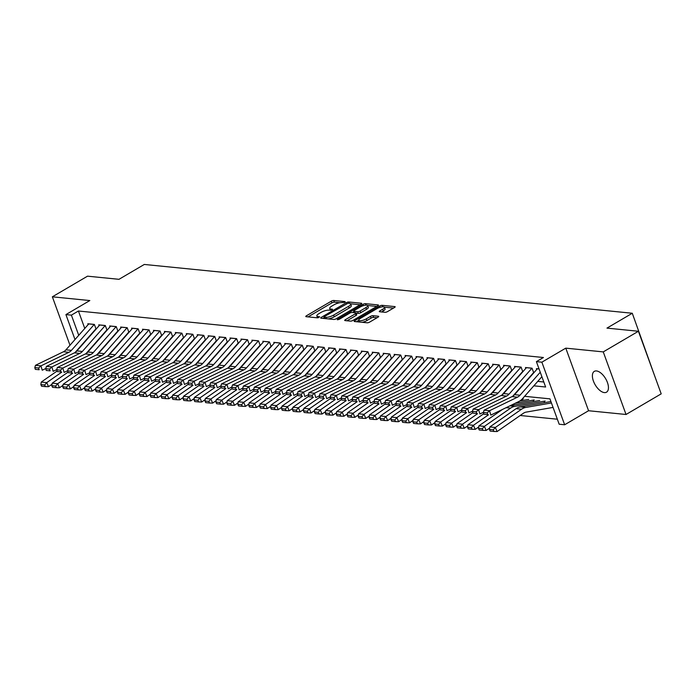 <?xml version="1.0" encoding="UTF-8"?>
<svg xmlns="http://www.w3.org/2000/svg" width="696" height="696" viewBox="0 0 696 696"><rect width="100%" height="100%" fill="white"/><g stroke="black" fill="none" stroke-linecap="round" stroke-linejoin="round"><path stroke-width="1.04" d="M344.946 302.273L345.155 301.629L333.749 300.489A1.853 0.548 -20 0 0 331.296 301.194L306.44 315.775A1.853 0.548 -20 0 0 305.779 316.515A1.853 0.548 -20 0 0 306.136 316.697L317.541 317.837L319.725 316.828L318.002 316.55A5.925 1.757 -20 0 1 316.854 315.984A5.925 1.757 -20 0 1 318.986 313.618L321.056 312.4A5.925 1.757 -20 0 1 328.904 310.155L332.105 309.807L332.566 309.285L330.844 309.015A5.925 1.757 -20 0 1 329.695 308.45A5.925 1.757 -20 0 1 331.818 306.083L333.897 304.865A5.925 1.757 -20 0 1 341.745 302.612L344.946 302.273M596.481 370.942A12.067 6.055 -120.4 0 0 594.314 371.36A12.067 6.055 -120.4 0 0 594.21 382.965A12.067 6.055 -120.4 0 0 604.363 392.596A12.067 6.055 -120.4 0 0 606.529 392.179A12.067 6.055 -120.4 0 0 606.625 380.564A12.067 6.055 -120.4 0 0 596.481 370.942M70.331 326.711A12.067 6.055 -120.4 0 0 71.879 330.965M385.071 312.304A1.853 0.548 -20 0 0 387.524 311.599L394.493 307.51A1.853 0.548 -20 0 0 395.163 306.771A1.853 0.548 -20 0 0 394.806 306.597L382.13 305.327A1.853 0.548 -20 0 0 379.677 306.031L354.821 320.612A1.853 0.548 -20 0 0 354.16 321.352A1.853 0.548 -20 0 0 354.516 321.535L367.192 322.796A1.853 0.548 -20 0 0 369.646 322.1L378.067 317.15A1.853 0.548 -20 0 0 378.728 316.41A1.853 0.548 -20 0 0 378.372 316.236L372.952 315.697A1.853 0.548 -20 0 0 370.49 316.393L366.314 318.846A4.95 1.47 -20 0 1 361.615 320.595A4.95 1.47 -20 0 1 358.788 320.256A4.95 1.47 -20 0 1 360.572 318.272L376.936 308.667A4.95 1.47 -20 0 1 381.634 306.927A4.95 1.47 -20 0 1 384.453 307.267A4.95 1.47 -20 0 1 382.678 309.241L379.955 310.842A1.853 0.548 -20 0 0 379.285 311.582A1.853 0.548 -20 0 0 379.642 311.764L385.071 312.304M638.423 331.261L661.2 393.849L626.035 414.485L603.258 351.898L638.423 331.261L606.964 328.112L632.281 313.252L144.298 264.454L118.981 279.314L87.522 276.173L52.357 296.809L89.828 300.559L65.92 314.592L71.392 315.14L78.422 311.008L543.428 357.509L536.399 361.633L541.871 362.181L564.647 424.769L559.175 424.221L549.944 398.851L524.593 396.311M603.258 351.898L565.778 348.148L541.871 362.181M361.094 304.169A1.853 0.548 -20 0 0 361.763 303.43A1.853 0.548 -20 0 0 361.398 303.256L348.731 301.986A1.853 0.548 -20 0 0 346.277 302.69L321.421 317.272A1.853 0.548 -20 0 0 320.76 318.011A1.853 0.548 -20 0 0 321.117 318.194L333.784 319.455A1.853 0.548 -20 0 0 336.246 318.759L361.094 304.169M365.426 303.656L378.102 304.926A1.853 0.548 -20 0 1 378.459 305.1A1.853 0.548 -20 0 1 377.798 305.84L352.942 320.43A1.853 0.548 -20 0 1 350.488 321.126L345.068 320.586A1.853 0.548 -20 0 1 344.703 320.412A1.853 0.548 -20 0 1 345.373 319.673L355.447 313.757A1.853 0.548 -20 0 0 356.117 313.017A1.853 0.548 -20 0 0 355.76 312.835L352.159 312.478A1.853 0.548 -20 0 0 349.705 313.183L339.213 319.334L337.238 319.708L337.708 319.186L362.973 304.361A1.853 0.548 -20 0 1 365.426 303.656L365.974 305.152M52.357 296.809L69.983 345.242M95.918 328.651L94.378 324.423L87.809 323.762L88.131 324.649M106.853 329.747L105.313 325.519L98.754 324.858L99.076 325.745M117.798 330.835L116.258 326.607L109.69 325.954L110.011 326.842M128.734 331.931L127.194 327.703L120.634 327.05L120.956 327.938M139.679 333.027L138.139 328.799L131.579 328.138L131.901 329.025M150.623 334.124L149.083 329.895L142.515 329.234L142.837 330.121M161.559 335.211L160.019 330.983L153.459 330.33L153.781 331.218M172.504 336.307L170.964 332.079L164.395 331.426L164.726 332.314M183.448 337.403L181.908 333.175L175.34 332.514L175.662 333.401M194.384 338.5L192.844 334.271L186.284 333.61L186.606 334.498M205.329 339.587L203.789 335.359L197.22 334.706L197.542 335.594M216.265 340.683L214.733 336.455L208.165 335.803L208.487 336.69M227.209 341.78L225.669 337.551L219.109 336.89L219.431 337.777M238.154 342.876L236.614 338.647L230.045 337.986L230.367 338.874M249.09 343.972L247.55 339.735L240.99 339.082L241.312 339.97M260.034 345.059L258.494 340.831L251.926 340.179L252.256 341.066M270.979 346.156L269.439 341.927L262.87 341.275L263.192 342.154M281.915 347.252L280.375 343.024L273.815 342.362L274.137 343.25M292.859 348.348L291.32 344.111L284.751 343.459L285.073 344.346M303.795 349.435L302.264 345.207L295.696 344.555L296.017 345.442M314.74 350.532L313.2 346.303L306.64 345.651L306.962 346.53M325.685 351.628L324.145 347.4L317.576 346.738L317.898 347.626M336.62 352.724L335.08 348.496L328.521 347.835L328.843 348.722M347.565 353.812L346.025 349.583L339.457 348.931L339.787 349.818M358.51 354.908L356.97 350.68L350.401 350.027L350.723 350.915M369.445 356.004L367.906 351.776L361.346 351.115L361.668 352.002M380.39 357.1L378.85 352.872L372.282 352.211L372.604 353.098M391.326 358.188L389.795 353.959L383.226 353.307L383.548 354.194M402.271 359.284L400.731 355.056L394.171 354.403L394.493 355.291M413.215 360.38L411.675 356.152L405.107 355.491L405.429 356.378M424.151 361.476L422.611 357.248L416.051 356.587L416.373 357.474M435.096 362.564L433.556 358.336L426.987 357.683L427.318 358.57M446.04 363.66L444.5 359.432L437.932 358.779L438.254 359.667M456.976 364.756L455.436 360.528L448.877 359.867L449.198 360.754M467.921 365.852L466.381 361.624L459.812 360.963L460.134 361.85M478.865 366.94L477.325 362.712L470.757 362.059L471.079 362.947M489.801 368.036L488.261 363.808L481.702 363.155L482.023 364.043M500.746 369.132L499.206 364.904L492.637 364.243L492.959 365.13M511.682 370.228L510.142 366L503.582 365.339L503.904 366.226M522.626 371.316L521.087 367.088L514.527 366.435L514.849 367.323M533.571 372.412L532.031 368.184L525.463 367.531L525.784 368.419M78.422 311.008L84.773 328.46M537.747 381.391L543.811 382M536.729 369.506L536.407 368.619L539.035 368.889M520.19 415.495L557.348 419.209M522.696 400.478L522.461 399.826M533.641 401.575L533.397 400.922M544.577 402.662L544.342 402.018M654.718 376.04L632.281 313.252M565.778 348.148L588.564 410.736L626.035 414.485M588.564 410.736L564.647 424.769M533.832 385.828L545.629 387.011L536.399 361.633M71.392 315.14L78.735 335.315M75.003 339.552L65.92 314.592M329.695 308.45L330.313 310.138A5.925 1.757 -20 0 0 330.4 310.303M316.854 315.984L317.472 317.68A5.925 1.757 -20 0 0 317.559 317.837M339.813 302.725L334.358 302.177A1.853 0.548 -20 0 0 331.905 302.882L308.05 316.889M324.214 317.689L323.031 318.385M360.102 304.752L350.593 303.804M347.974 303.238L324.44 316.532L323.979 317.054L325.789 317.332A5.925 1.757 -20 0 0 333.645 315.079L348.557 306.327A5.925 1.757 -20 0 0 350.68 303.961A5.925 1.757 -20 0 0 349.531 303.395L347.974 303.238M328.338 318.916A5.925 1.757 -20 0 0 334.254 316.776L333.645 315.079M350.68 303.961L351.297 305.657A5.925 1.757 -20 0 1 349.166 308.024L334.254 316.776M367.61 305.5L376.806 306.423M346.982 320.778L356.065 315.445A1.853 0.548 -20 0 0 356.735 314.705L356.117 313.017M352.567 312.521L353.933 311.721M365.905 307.615A4.95 1.47 -20 0 0 367.688 305.64A4.95 1.47 -20 0 0 364.861 305.292A4.95 1.47 -20 0 0 360.163 307.04L354.394 310.425A1.853 0.548 -20 0 0 353.733 311.164A1.853 0.548 -20 0 0 354.09 311.338L357.692 311.704A1.853 0.548 -20 0 0 360.145 310.999L365.905 307.615L366.522 309.311A4.95 1.47 -20 0 0 368.306 307.327L367.688 305.64M366.522 309.311L360.763 312.687A1.853 0.548 -20 0 1 358.31 313.391L356.178 313.183M384.453 307.267L385.071 308.954A4.95 1.47 -20 0 1 383.296 310.938L381.556 311.956M358.788 320.256L359.406 321.944A4.95 1.47 -20 0 0 359.449 322.022M362.164 322.3A4.95 1.47 -20 0 0 366.931 320.543L366.314 318.846M377.075 317.733L373.561 317.385A1.853 0.548 -20 0 0 371.107 318.089L366.931 320.543M358.814 320.325L356.43 321.726M393.501 308.093L384.418 307.188M40.855 384.601L41.577 386.228L45.405 386.611L44.692 384.984L40.855 384.601L41.264 382.069L57.055 371.081M41.264 382.069L46.736 382.617L61.744 372.177M44.692 384.984L46.736 382.617L48.529 386.68L45.405 386.611M52.035 384.244L48.529 386.68M94.299 324.414A6.595 5.359 95.7 0 0 94.247 324.466L71.427 350.366A9.431 7.656 -84.3 0 1 68.904 352.315L40.951 365.861L42.23 370.22L45.805 368.488M75.133 352.428L96.292 328.434M88.827 323.866A6.595 5.359 95.7 0 0 88.775 323.918L65.955 349.818A9.431 7.656 -84.3 0 1 63.432 351.767L35.479 365.313L40.951 365.861L38.628 367.993L34.8 367.61L35.313 369.358L39.141 369.741L38.628 367.993M39.141 369.741L35.313 369.358M35.479 365.313L34.8 367.61M51.8 385.697L52.513 387.324L56.35 387.707L55.628 386.08L51.8 385.697L52.209 383.165L67.999 372.177M52.209 383.165L57.681 383.714L72.68 373.265M55.628 386.08L57.681 383.714L59.473 387.776L56.35 387.707M62.979 385.34L59.473 387.776M62.744 386.785L63.458 388.411L67.286 388.794L66.572 387.167L62.744 386.785L63.153 384.253L78.944 373.265M63.153 384.253L68.626 384.801L83.624 374.361M66.572 387.167L68.626 384.801L70.409 388.873L67.286 388.794M73.915 386.428L70.409 388.873M73.68 387.881L74.402 389.508L78.23 389.89L77.517 388.264L73.68 387.881L74.089 385.349L89.88 374.361M74.089 385.349L79.561 385.897L94.569 375.457M77.517 388.264L79.561 385.897L81.354 389.969L78.23 389.89M84.86 387.524L81.354 389.969M84.625 388.977L85.338 390.604L89.166 390.987L88.453 389.36L84.625 388.977L85.034 386.445L100.824 375.457M85.034 386.445L90.506 386.993L105.505 376.553M88.453 389.36L90.506 386.993L92.29 391.056L89.166 390.987M95.804 388.62L92.29 391.056M105.235 325.51A6.595 5.359 95.7 0 0 105.192 325.563L82.363 351.454A9.431 7.656 -84.3 0 1 79.84 353.403L51.887 366.949L53.174 371.316L56.75 369.585M86.078 353.525L107.228 329.521M99.763 324.962A6.595 5.359 95.7 0 0 99.719 325.015L76.899 350.906A9.431 7.656 -84.3 0 1 74.368 352.863L46.415 366.4L51.887 366.949L49.573 369.089L45.745 368.706L46.258 370.455L50.086 370.837L49.573 369.089M50.086 370.837L46.258 370.455M46.415 366.4L45.745 368.706M116.18 326.598A6.595 5.359 95.7 0 0 116.128 326.65L93.308 352.55A9.431 7.656 -84.3 0 1 90.784 354.499L62.831 368.045L64.11 372.412L67.686 370.681M97.014 354.621L118.172 330.617M110.707 326.059A6.595 5.359 95.7 0 0 110.664 326.111L87.835 352.002A9.431 7.656 -84.3 0 1 85.312 353.951L57.359 367.497L62.831 368.045L60.508 370.185L56.681 369.802L57.194 371.551L61.022 371.934L60.508 370.185M61.022 371.934L57.194 371.551M57.359 367.497L56.681 369.802M127.116 327.694A6.595 5.359 95.7 0 0 127.072 327.746L104.252 353.646A9.431 7.656 -84.3 0 1 101.72 355.595L73.767 369.141L75.055 373.508L78.631 371.777M107.958 355.717L129.108 331.714M121.652 327.146A6.595 5.359 95.7 0 0 121.6 327.198L98.78 353.098A9.431 7.656 -84.3 0 1 96.257 355.047L68.304 368.593L73.767 369.141L71.453 371.281L67.625 370.898L68.138 372.638L71.966 373.03L71.453 371.281M71.966 373.03L68.138 372.638M68.304 368.593L67.625 370.898M138.06 328.79A6.595 5.359 95.7 0 0 138.017 328.843L115.188 354.743A9.431 7.656 -84.3 0 1 112.665 356.691L84.712 370.237L85.991 374.596L89.567 372.865M118.903 356.804L140.053 332.81M132.588 328.242A6.595 5.359 95.7 0 0 132.544 328.295L109.716 354.194A9.431 7.656 -84.3 0 1 107.193 356.143L79.24 369.689L84.712 370.237L82.398 372.369L78.57 371.986L79.074 373.735L82.911 374.117L82.398 372.369M82.911 374.117L79.074 373.735M79.24 369.689L78.57 371.986M95.569 390.073L96.283 391.7L100.111 392.083L99.397 390.456L95.569 390.073L95.978 387.541L111.769 376.553M95.978 387.541L101.442 388.09L116.45 377.65M99.397 390.456L101.442 388.09L103.234 392.152L100.111 392.083M106.74 389.716L103.234 392.152M149.005 329.887A6.595 5.359 95.7 0 0 148.953 329.939L126.133 355.83A9.431 7.656 -84.3 0 1 123.61 357.779L95.657 371.325L96.935 375.692L100.511 373.961M129.839 357.901L150.997 333.897M143.533 329.339A6.595 5.359 95.7 0 0 143.489 329.391L120.66 355.282A9.431 7.656 -84.3 0 1 118.137 357.239L90.184 370.777L95.657 371.325L93.334 373.465L89.506 373.082L90.019 374.831L93.847 375.214L93.334 373.465M93.847 375.214L90.019 374.831M90.184 370.777L89.506 373.082M106.505 391.161L107.219 392.796L111.056 393.179L110.333 391.543L106.505 391.161L106.914 388.629L122.705 377.641M106.914 388.629L112.387 389.177L127.394 378.737M110.333 391.543L112.387 389.177L114.179 393.249L111.056 393.179M117.685 390.804L114.179 393.249M159.941 330.974A6.595 5.359 95.7 0 0 159.897 331.026L137.069 356.926A9.431 7.656 -84.3 0 1 134.546 358.875L106.592 372.421L107.88 376.788L111.456 375.057M140.783 358.997L161.933 334.993M154.477 330.435A6.595 5.359 95.7 0 0 154.425 330.487L131.605 356.378A9.431 7.656 -84.3 0 1 129.073 358.327L101.129 371.873L106.592 372.421L104.278 374.561L100.45 374.178L100.963 375.927L104.791 376.31L104.278 374.561M104.791 376.31L100.963 375.927M101.129 371.873L100.45 374.178M117.45 392.257L118.163 393.884L121.991 394.267L121.278 392.64L117.45 392.257L117.859 389.725L133.649 378.737M117.859 389.725L123.331 390.273L138.33 379.833M121.278 392.64L123.331 390.273L125.115 394.345L121.991 394.267M128.621 391.9L125.115 394.345M170.885 332.07A6.595 5.359 95.7 0 0 170.842 332.123L148.013 358.022A9.431 7.656 -84.3 0 1 145.49 359.971L117.537 373.517L118.816 377.885L122.392 376.153M151.728 360.093L172.878 336.09M165.413 331.522A6.595 5.359 95.7 0 0 165.37 331.574L142.541 357.474A9.431 7.656 -84.3 0 1 140.018 359.423L112.065 372.969L117.537 373.517L115.223 375.657L111.386 375.275L111.899 377.023L115.727 377.406L115.223 375.657M115.727 377.406L111.899 377.023M112.065 372.969L111.386 375.275M128.386 393.353L129.108 394.98L132.936 395.363L132.223 393.736L128.386 393.353L128.795 390.821L144.585 379.833M128.795 390.821L134.267 391.37L149.275 380.93M132.223 393.736L134.267 391.37L136.059 395.441L132.936 395.363M139.565 392.996L136.059 395.441M181.83 333.166A6.595 5.359 95.7 0 0 181.778 333.219L158.958 359.119A9.431 7.656 -84.3 0 1 156.435 361.067L128.482 374.613L129.761 378.981L133.336 377.241M162.664 361.18L183.822 337.186M176.358 332.618A6.595 5.359 95.7 0 0 176.305 332.671L153.485 358.57A9.431 7.656 -84.3 0 1 150.962 360.519L123.009 374.065L128.482 374.613L126.159 376.754L122.331 376.371L122.844 378.111L126.672 378.493L126.159 376.754M126.672 378.493L122.844 378.111M123.009 374.065L122.331 376.371M139.331 394.449L140.044 396.076L143.881 396.459L143.159 394.832L139.331 394.449L139.739 391.918L155.53 380.93M139.739 391.918L145.212 392.466L160.21 382.026M143.159 394.832L145.212 392.466L147.004 396.529L143.881 396.459M150.51 394.093L147.004 396.529M150.275 395.537L150.989 397.172L154.816 397.555L154.103 395.92L150.275 395.537L150.684 393.005L166.475 382.026M150.684 393.005L156.156 393.553L171.155 383.113M154.103 395.92L156.156 393.553L157.94 397.625L154.816 397.555M161.446 395.189L157.94 397.625M161.211 396.633L161.933 398.26L165.761 398.643L165.048 397.016L161.211 396.633L161.62 394.101L177.41 383.113M161.62 394.101L167.092 394.649L182.1 384.209M165.048 397.016L167.092 394.649L168.884 398.721L165.761 398.643M172.391 396.276L168.884 398.721M172.156 397.729L172.869 399.356L176.697 399.739L175.984 398.112L172.156 397.729L172.564 395.197L188.355 384.209M172.564 395.197L178.037 395.746L193.036 385.306M175.984 398.112L178.037 395.746L179.82 399.817L176.697 399.739M183.335 397.373L179.82 399.817M183.1 398.825L183.814 400.452L187.642 400.835L186.928 399.208L183.1 398.825L183.509 396.294L199.3 385.306M183.509 396.294L188.973 396.842L203.98 386.402M186.928 399.208L188.973 396.842L190.765 400.905L187.642 400.835M194.271 398.469L190.765 400.905M194.036 399.913L194.758 401.548L198.586 401.931L197.864 400.304L194.036 399.913L194.445 397.381L210.236 386.402M194.445 397.381L199.917 397.929L214.925 387.489M197.864 400.304L199.917 397.929L201.709 402.001L198.586 401.931M205.216 399.565L201.709 402.001M204.981 401.009L205.694 402.636L209.522 403.019L208.809 401.392L204.981 401.009L205.39 398.477L221.18 387.489M205.39 398.477L210.862 399.025L225.861 388.585M208.809 401.392L210.862 399.025L212.645 403.097L209.522 403.019M216.151 400.652L212.645 403.097M215.925 402.105L216.639 403.732L220.467 404.115L219.753 402.488L215.925 402.105L216.334 399.574L232.116 388.585M216.334 399.574L221.798 400.122L236.805 389.682M219.753 402.488L221.798 400.122L223.59 404.193L220.467 404.115M227.096 401.749L223.59 404.193M226.861 403.202L227.575 404.828L231.411 405.211L230.689 403.584L226.861 403.202L227.27 400.67L243.061 389.682M227.27 400.67L232.742 401.218L247.741 390.778M230.689 403.584L232.742 401.218L234.535 405.281L231.411 405.211M238.041 402.845L234.535 405.281M237.806 404.298L238.519 405.925L242.347 406.307L241.634 404.68L237.806 404.298L238.215 401.766L254.005 390.778M238.215 401.766L243.687 402.305L258.686 391.865M241.634 404.68L243.687 402.305L245.47 406.377L242.347 406.307M248.977 403.941L245.47 406.377M248.742 405.385L249.464 407.012L253.292 407.395L252.578 405.768L248.742 405.385L249.151 402.853L264.941 391.865M249.151 402.853L254.623 403.402L269.63 392.962M252.578 405.768L254.623 403.402L256.415 407.473L253.292 407.395M259.921 405.029L256.415 407.473M259.686 406.481L260.4 408.108L264.228 408.491L263.514 406.864L259.686 406.481L260.095 403.95L275.886 392.962M260.095 403.95L265.567 404.498L280.566 394.058M263.514 406.864L265.567 404.498L267.351 408.569L264.228 408.491M270.866 406.125L267.351 408.569M192.766 334.263A6.595 5.359 95.7 0 0 192.722 334.315L169.894 360.206A9.431 7.656 -84.3 0 1 167.371 362.164L139.417 375.701L140.705 380.068L144.281 378.337M173.609 362.277L194.758 338.273M187.294 333.715A6.595 5.359 95.7 0 0 187.25 333.767L164.43 359.667A9.431 7.656 -84.3 0 1 161.898 361.615L133.945 375.153L139.417 375.701L137.103 377.841L133.275 377.458L133.789 379.207L137.617 379.59L137.103 377.841M137.617 379.59L133.789 379.207M133.945 375.153L133.275 377.458M203.71 335.359A6.595 5.359 95.7 0 0 203.667 335.402L180.838 361.302A9.431 7.656 -84.3 0 1 178.315 363.251L150.362 376.797L151.641 381.164L155.217 379.433M184.544 363.373L205.703 339.37M198.238 334.811A6.595 5.359 95.7 0 0 198.195 334.863L175.366 360.754A9.431 7.656 -84.3 0 1 172.843 362.703L144.89 376.249L150.362 376.797L148.039 378.937L144.211 378.554L144.725 380.303L148.553 380.686L148.039 378.937M148.553 380.686L144.725 380.303M144.89 376.249L144.211 378.554M214.646 336.446A6.595 5.359 95.7 0 0 214.603 336.499L191.783 362.399A9.431 7.656 -84.3 0 1 189.251 364.347L161.298 377.893L162.586 382.261L166.161 380.529M195.489 364.469L216.639 340.466M209.183 335.898A6.595 5.359 95.7 0 0 209.131 335.95L186.31 361.85A9.431 7.656 -84.3 0 1 183.787 363.799L155.834 377.345L161.298 377.893L158.984 380.033L155.156 379.651L155.669 381.399L159.497 381.782L158.984 380.033M159.497 381.782L155.669 381.399M155.834 377.345L155.156 379.651M225.591 337.543A6.595 5.359 95.7 0 0 225.547 337.595L202.719 363.495A9.431 7.656 -84.3 0 1 200.196 365.444L172.243 378.989L173.522 383.357L177.097 381.617M206.434 365.557L227.583 341.562M220.119 336.995A6.595 5.359 95.7 0 0 220.075 337.047L197.246 362.947A9.431 7.656 -84.3 0 1 194.723 364.895L166.77 378.441L172.243 378.989L169.928 381.13L166.1 380.747L166.605 382.487L170.442 382.87L169.928 381.13M170.442 382.87L166.605 382.487M166.77 378.441L166.1 380.747M236.536 338.639A6.595 5.359 95.7 0 0 236.483 338.691L213.663 364.582A9.431 7.656 -84.3 0 1 211.14 366.54L183.187 380.077L184.466 384.444L188.042 382.713M217.369 366.653L238.528 342.658M231.063 338.091A6.595 5.359 95.7 0 0 231.02 338.143L208.191 364.043A9.431 7.656 -84.3 0 1 205.668 365.992L177.715 379.538L183.187 380.077L180.864 382.217L177.036 381.834L177.55 383.583L181.378 383.966L180.864 382.217M181.378 383.966L177.55 383.583M177.715 379.538L177.036 381.834M247.471 339.735A6.595 5.359 95.7 0 0 247.428 339.787L224.608 365.678A9.431 7.656 -84.3 0 1 222.076 367.627L194.123 381.173L195.411 385.54L198.986 383.809M228.314 367.749L249.464 343.746M242.008 339.187A6.595 5.359 95.7 0 0 241.956 339.239L219.136 365.13A9.431 7.656 -84.3 0 1 216.604 367.079L188.659 380.625L194.123 381.173L191.809 383.313L187.981 382.93L188.494 384.679L192.322 385.062L191.809 383.313M192.322 385.062L188.494 384.679M188.659 380.625L187.981 382.93M258.416 340.822A6.595 5.359 95.7 0 0 258.373 340.875L235.544 366.775A9.431 7.656 -84.3 0 1 233.021 368.723L205.068 382.269L206.347 386.637L209.922 384.905M239.259 368.845L260.408 344.842M252.944 340.274A6.595 5.359 95.7 0 0 252.9 340.327L230.071 366.226A9.431 7.656 -84.3 0 1 227.549 368.175L199.595 381.721L205.068 382.269L202.754 384.41L198.917 384.027L199.43 385.775L203.267 386.158L202.754 384.41M203.267 386.158L199.43 385.775M199.595 381.721L198.917 384.027M269.361 341.919A6.595 5.359 95.7 0 0 269.308 341.971L246.488 367.871A9.431 7.656 -84.3 0 1 243.965 369.82L216.012 383.365L217.291 387.733L220.867 385.993M250.195 369.941L271.353 345.938M263.888 341.371A6.595 5.359 95.7 0 0 263.836 341.423L241.016 367.323A9.431 7.656 -84.3 0 1 238.493 369.272L210.54 382.817L216.012 383.365L213.689 385.506L209.861 385.123L210.375 386.863L214.203 387.246L213.689 385.506M214.203 387.246L210.375 386.863M210.54 382.817L209.861 385.123M280.297 343.015A6.595 5.359 95.7 0 0 280.253 343.067L257.424 368.958A9.431 7.656 -84.3 0 1 254.901 370.916L226.948 384.453L228.236 388.82L231.811 387.089M261.139 371.029L282.289 347.034M274.824 342.467A6.595 5.359 95.7 0 0 274.781 342.519L251.961 368.419A9.431 7.656 -84.3 0 1 249.429 370.368L221.476 383.914L226.948 384.453L224.634 386.593L220.806 386.21L221.319 387.959L225.147 388.342L224.634 386.593M225.147 388.342L221.319 387.959M221.476 383.914L220.806 386.21M291.241 344.111A6.595 5.359 95.7 0 0 291.198 344.163L268.369 370.055A9.431 7.656 -84.3 0 1 265.846 372.003L237.893 385.549L239.172 389.917L242.747 388.185M272.075 372.125L293.233 348.122M285.769 343.563A6.595 5.359 95.7 0 0 285.725 343.615L262.897 369.506A9.431 7.656 -84.3 0 1 260.374 371.455L232.42 385.001L237.893 385.549L235.57 387.689L231.742 387.307L232.255 389.055L236.083 389.438L235.57 387.689M236.083 389.438L232.255 389.055M232.42 385.001L231.742 387.307M302.177 345.199A6.595 5.359 95.7 0 0 302.134 345.251L279.314 371.151A9.431 7.656 -84.3 0 1 276.782 373.1L248.837 386.645L250.116 391.013L253.692 389.281M283.02 373.221L304.169 349.218M296.714 344.65A6.595 5.359 95.7 0 0 296.661 344.703L273.841 370.603A9.431 7.656 -84.3 0 1 271.318 372.551L243.365 386.097L248.837 386.645L246.515 388.786L242.686 388.403L243.2 390.151L247.028 390.534L246.515 388.786M247.028 390.534L243.2 390.151M243.365 386.097L242.686 388.403M313.122 346.295A6.595 5.359 95.7 0 0 313.078 346.347L290.249 372.247A9.431 7.656 -84.3 0 1 287.726 374.196L259.773 387.742L261.052 392.109L264.637 390.369M293.964 374.317L315.114 350.314M307.649 345.747A6.595 5.359 95.7 0 0 307.606 345.799L284.777 371.699A9.431 7.656 -84.3 0 1 282.254 373.648L254.301 387.194L259.773 387.742L257.459 389.882L253.631 389.499L254.136 391.239L257.972 391.622L257.459 389.882M257.972 391.622L254.136 391.239M254.301 387.194L253.631 389.499M270.631 407.578L271.344 409.204L275.172 409.587L274.459 407.96L270.631 407.578L271.04 405.046L286.83 394.058M271.04 405.046L276.503 405.594L291.511 395.154M274.459 407.96L276.503 405.594L278.296 409.657L275.172 409.587M281.802 407.221L278.296 409.657M281.567 408.674L282.289 410.301L286.117 410.683L285.395 409.057L281.567 408.674L281.976 406.142L297.766 395.154M281.976 406.142L287.448 406.681L302.455 396.241M285.395 409.057L287.448 406.681L289.24 410.753L286.117 410.683M292.746 408.317L289.24 410.753M292.511 409.761L293.225 411.388L297.053 411.771L296.339 410.144L292.511 409.761L292.92 407.23L308.711 396.241M292.92 407.23L298.393 407.778L313.391 397.338M296.339 410.144L298.393 407.778L300.176 411.849L297.053 411.771M303.682 409.405L300.176 411.849M303.456 410.858L304.169 412.484L307.997 412.867L307.284 411.24L303.456 410.858L303.865 408.326L319.647 397.338M303.865 408.326L309.329 408.874L324.336 398.434M307.284 411.24L309.329 408.874L311.121 412.945L307.997 412.867M314.627 410.501L311.121 412.945M324.066 347.391A6.595 5.359 95.7 0 0 324.014 347.443L301.194 373.334A9.431 7.656 -84.3 0 1 298.671 375.292L270.718 388.829L271.997 393.197L275.572 391.465M304.9 375.405L326.059 351.41M318.594 346.843A6.595 5.359 95.7 0 0 318.55 346.895L295.722 372.795A9.431 7.656 -84.3 0 1 293.199 374.744L265.246 388.29L270.718 388.829L268.395 390.969L264.567 390.587L265.08 392.335L268.908 392.718L268.395 390.969M268.908 392.718L265.08 392.335M265.246 388.29L264.567 390.587M335.002 348.487A6.595 5.359 95.7 0 0 334.959 348.539L312.139 374.431A9.431 7.656 -84.3 0 1 309.607 376.379L281.654 389.925L282.941 394.293L286.517 392.561M315.845 376.501L336.995 352.498M329.539 347.939A6.595 5.359 95.7 0 0 329.486 347.991L306.666 373.882A9.431 7.656 -84.3 0 1 304.143 375.84L276.19 389.377L281.654 389.925L279.34 392.065L275.512 391.683L276.025 393.431L279.853 393.814L279.34 392.065M279.853 393.814L276.025 393.431M276.19 389.377L275.512 391.683M345.947 349.575A6.595 5.359 95.7 0 0 345.903 349.627L323.075 375.527A9.431 7.656 -84.3 0 1 320.551 377.476L292.598 391.022L293.877 395.389L297.453 393.658M326.789 377.597L347.939 353.594M340.475 349.027A6.595 5.359 95.7 0 0 340.431 349.079L317.602 374.979A9.431 7.656 -84.3 0 1 315.079 376.928L287.126 390.473L292.598 391.022L290.284 393.162L286.447 392.779L286.961 394.528L290.798 394.91L290.284 393.162M290.798 394.91L286.961 394.528M287.126 390.473L286.447 392.779M356.891 350.671A6.595 5.359 95.7 0 0 356.839 350.723L334.019 376.623A9.431 7.656 -84.3 0 1 331.496 378.572L303.543 392.118L304.822 396.485L308.398 394.745M337.725 378.694L358.884 354.69M351.419 350.123A6.595 5.359 95.7 0 0 351.367 350.175L328.547 376.075A9.431 7.656 -84.3 0 1 326.024 378.024L298.071 391.57L303.543 392.118L301.22 394.258L297.392 393.875L297.905 395.615L301.733 395.998L301.22 394.258M301.733 395.998L297.905 395.615M298.071 391.57L297.392 393.875M314.392 411.954L315.105 413.581L318.942 413.963L318.22 412.337L314.392 411.954L314.801 409.422L330.591 398.434M314.801 409.422L320.273 409.97L335.272 399.53M318.22 412.337L320.273 409.97L322.065 414.033L318.942 413.963M325.571 411.597L322.065 414.033M367.827 351.767A6.595 5.359 95.7 0 0 367.784 351.819L344.955 377.719A9.431 7.656 -84.3 0 1 342.432 379.668L314.479 393.205L315.767 397.573L319.342 395.841M348.67 379.781L369.82 355.786M362.355 351.219A6.595 5.359 95.7 0 0 362.311 351.271L339.491 377.171A9.431 7.656 -84.3 0 1 336.96 379.12L309.007 392.666L314.479 393.205L312.165 395.345L308.337 394.963L308.85 396.711L312.678 397.094L312.165 395.345M312.678 397.094L308.85 396.711M309.007 392.666L308.337 394.963M325.337 413.05L326.05 414.677L329.878 415.06L329.165 413.433L325.337 413.05L325.745 410.518L341.536 399.53M325.745 410.518L331.218 411.058L346.216 400.618M329.165 413.433L331.218 411.058L333.001 415.129L329.878 415.06M336.507 412.693L333.001 415.129M378.772 352.863A6.595 5.359 95.7 0 0 378.728 352.915L355.9 378.807A9.431 7.656 -84.3 0 1 353.377 380.755L325.423 394.301L326.702 398.669L330.278 396.938M359.606 380.877L380.764 356.874M373.3 352.315A6.595 5.359 95.7 0 0 373.256 352.367L350.427 378.259A9.431 7.656 -84.3 0 1 347.904 380.216L319.951 393.753L325.423 394.301L323.101 396.442L319.273 396.059L319.786 397.808L323.614 398.19L323.101 396.442M323.614 398.19L319.786 397.808M319.951 393.753L319.273 396.059M336.272 414.137L336.995 415.764L340.822 416.147L340.109 414.52L336.272 414.137L336.681 411.606L352.472 400.618M336.681 411.606L342.154 412.154L357.161 401.714M340.109 414.52L342.154 412.154L343.946 416.225L340.822 416.147M347.452 413.781L343.946 416.225M389.716 353.951A6.595 5.359 95.7 0 0 389.664 354.003L366.844 379.903A9.431 7.656 -84.3 0 1 364.312 381.852L336.368 395.398L337.647 399.765L341.223 398.034M370.55 381.974L391.709 357.97M384.244 353.411A6.595 5.359 95.7 0 0 384.192 353.455L361.372 379.355A9.431 7.656 -84.3 0 1 358.849 381.304L330.896 394.85L336.368 395.398L334.045 397.538L330.217 397.155L330.731 398.904L334.558 399.286L334.045 397.538M334.558 399.286L330.731 398.904M330.896 394.85L330.217 397.155M347.217 415.234L347.93 416.861L351.758 417.243L351.045 415.616L347.217 415.234L347.626 412.702L363.416 401.714M347.626 412.702L353.098 413.25L368.097 402.81M351.045 415.616L353.098 413.25L354.882 417.322L351.758 417.243M358.397 414.877L354.882 417.322M400.652 355.047A6.595 5.359 95.7 0 0 400.609 355.099L377.78 380.999A9.431 7.656 -84.3 0 1 375.257 382.948L347.304 396.494L348.583 400.861L352.167 399.121M381.495 383.07L402.645 359.066M395.18 354.499A6.595 5.359 95.7 0 0 395.137 354.551L372.308 380.451A9.431 7.656 -84.3 0 1 369.785 382.4L341.832 395.946L347.304 396.494L344.99 398.634L341.162 398.251L341.666 399.991L345.503 400.374L344.99 398.634M345.503 400.374L341.666 399.991M341.832 395.946L341.162 398.251M358.162 416.33L358.875 417.957L362.703 418.34L361.99 416.713L358.162 416.33L358.57 413.798L374.361 402.81M358.57 413.798L364.034 414.346L379.042 403.906M361.99 416.713L364.034 414.346L365.826 418.409L362.703 418.34M369.332 415.973L365.826 418.409M411.597 356.143A6.595 5.359 95.7 0 0 411.545 356.195L388.725 382.095A9.431 7.656 -84.3 0 1 386.202 384.044L358.249 397.59L359.527 401.949L363.103 400.217M392.431 384.157L413.589 360.163M406.125 355.595A6.595 5.359 95.7 0 0 406.081 355.647L383.252 381.547A9.431 7.656 -84.3 0 1 380.729 383.496L352.776 397.042L358.249 397.59L355.926 399.721L352.098 399.339L352.611 401.087L356.439 401.47L355.926 399.721M356.439 401.47L352.611 401.087M352.776 397.042L352.098 399.339M369.098 417.426L369.82 419.053L373.648 419.436L372.925 417.809L369.098 417.426L369.506 414.894L385.297 403.906M369.506 414.894L374.979 415.442L389.986 404.994M372.925 417.809L374.979 415.442L376.771 419.505L373.648 419.436M380.277 417.069L376.771 419.505M422.533 357.239A6.595 5.359 95.7 0 0 422.489 357.292L399.669 383.183A9.431 7.656 -84.3 0 1 397.138 385.132L369.185 398.678L370.472 403.045L374.048 401.314M403.375 385.253L424.525 361.25M417.069 356.691A6.595 5.359 95.7 0 0 417.017 356.743L394.197 382.635A9.431 7.656 -84.3 0 1 391.674 384.592L363.721 398.129L369.185 398.678L366.87 400.818L363.042 400.435L363.556 402.184L367.384 402.566L366.87 400.818M367.384 402.566L363.556 402.184M363.721 398.129L363.042 400.435M380.042 418.514L380.755 420.14L384.584 420.523L383.87 418.896L380.042 418.514L380.451 415.982L396.241 404.994M380.451 415.982L385.923 416.53L400.922 406.09M383.87 418.896L385.923 416.53L387.707 420.601L384.584 420.523M391.213 418.157L387.707 420.601M433.478 358.327A6.595 5.359 95.7 0 0 433.434 358.379L410.605 384.279A9.431 7.656 -84.3 0 1 408.082 386.228L380.129 399.774L381.408 404.141L384.984 402.41M414.32 386.35L435.47 362.346M428.005 357.788A6.595 5.359 95.7 0 0 427.962 357.84L405.133 383.731A9.431 7.656 -84.3 0 1 402.61 385.68L374.657 399.226L380.129 399.774L377.815 401.914L373.978 401.531L374.491 403.28L378.328 403.663L377.815 401.914M378.328 403.663L374.491 403.28M374.657 399.226L373.978 401.531M390.987 419.61L391.7 421.237L395.528 421.619L394.815 419.993L390.987 419.61L391.396 417.078L407.177 406.09M391.396 417.078L396.859 417.626L411.867 407.186M394.815 419.993L396.859 417.626L398.651 421.698L395.528 421.619M402.157 419.253L398.651 421.698M444.422 359.423A6.595 5.359 95.7 0 0 444.37 359.475L421.55 385.375A9.431 7.656 -84.3 0 1 419.027 387.324L391.074 400.87L392.353 405.237L395.928 403.506M425.256 387.446L446.414 363.442M438.95 358.875A6.595 5.359 95.7 0 0 438.906 358.927L416.077 384.827A9.431 7.656 -84.3 0 1 413.555 386.776L385.601 400.322L391.074 400.87L388.751 403.01L384.923 402.627L385.436 404.367L389.264 404.759L388.751 403.01M389.264 404.759L385.436 404.367M385.601 400.322L384.923 402.627M401.923 420.706L402.636 422.333L406.473 422.716L405.751 421.089L401.923 420.706L402.332 418.174L418.122 407.186M402.332 418.174L407.804 418.722L422.803 408.282M405.751 421.089L407.804 418.722L409.596 422.785L406.473 422.716M413.102 420.349L409.596 422.785M455.358 360.519A6.595 5.359 95.7 0 0 455.315 360.572L432.486 386.471A9.431 7.656 -84.3 0 1 429.963 388.42L402.01 401.966L403.297 406.325L406.873 404.594M436.201 388.533L457.35 364.539M449.886 359.971A6.595 5.359 95.7 0 0 449.842 360.023L427.022 385.923A9.431 7.656 -84.3 0 1 424.49 387.872L396.537 401.418L402.01 401.966L399.695 404.098L395.867 403.715L396.381 405.464L400.209 405.846L399.695 404.098M400.209 405.846L396.381 405.464M396.537 401.418L395.867 403.715M412.867 421.802L413.581 423.429L417.409 423.812L416.695 422.185L412.867 421.802L413.276 419.27L429.067 408.282M413.276 419.27L418.748 419.819L433.747 409.379M416.695 422.185L418.748 419.819L420.532 423.881L417.409 423.812M424.038 421.445L420.532 423.881M466.303 361.615A6.595 5.359 95.7 0 0 466.259 361.668L443.43 387.559A9.431 7.656 -84.3 0 1 440.907 389.508L412.954 403.054L414.233 407.421L417.809 405.69M447.137 389.63L468.295 365.626M460.83 361.067A6.595 5.359 95.7 0 0 460.787 361.12L437.958 387.011A9.431 7.656 -84.3 0 1 435.435 388.968L407.482 402.505L412.954 403.054L410.64 405.194L406.803 404.811L407.317 406.56L411.145 406.942L410.64 405.194M411.145 406.942L407.317 406.56M407.482 402.505L406.803 404.811M423.803 422.89L424.525 424.525L428.353 424.908L427.64 423.272L423.803 422.89L424.212 420.358L440.002 409.37M424.212 420.358L429.684 420.906L444.692 410.466M427.64 423.272L429.684 420.906L431.476 424.978L428.353 424.908M434.983 422.533L431.476 424.978M477.247 362.703A6.595 5.359 95.7 0 0 477.195 362.755L454.375 388.655A9.431 7.656 -84.3 0 1 451.843 390.604L423.899 404.15L425.178 408.517L428.753 406.786M458.081 390.726L479.24 366.722M471.775 362.164A6.595 5.359 95.7 0 0 471.723 362.216L448.903 388.107A9.431 7.656 -84.3 0 1 446.38 390.056L418.426 403.602L423.899 404.15L421.576 406.29L417.748 405.907L418.261 407.656L422.089 408.039L421.576 406.29M422.089 408.039L418.261 407.656M418.426 403.602L417.748 405.907M434.748 423.986L435.461 425.613L439.289 425.995L438.576 424.369L434.748 423.986L435.157 421.454L450.947 410.466M435.157 421.454L440.629 422.002L455.628 411.562M438.576 424.369L440.629 422.002L442.412 426.074L439.289 425.995M445.927 423.629L442.412 426.074M488.183 363.799A6.595 5.359 95.7 0 0 488.14 363.851L465.311 389.751A9.431 7.656 -84.3 0 1 462.788 391.7L434.835 405.246L436.114 409.613L439.698 407.882M469.026 391.822L490.175 367.819M482.711 363.251A6.595 5.359 95.7 0 0 482.667 363.303L459.847 389.203A9.431 7.656 -84.3 0 1 457.315 391.152L429.362 404.698L434.835 405.246L432.52 407.386L428.692 407.003L429.206 408.752L433.034 409.135L432.52 407.386M433.034 409.135L429.206 408.752M429.362 404.698L428.692 407.003M445.692 425.082L446.406 426.709L450.234 427.092L449.52 425.465L445.692 425.082L446.101 422.55L461.892 411.562M446.101 422.55L451.573 423.098L466.572 412.658M449.52 425.465L451.573 423.098L453.357 427.17L450.234 427.092M456.863 424.725L453.357 427.17M499.128 364.895A6.595 5.359 95.7 0 0 499.075 364.948L476.255 390.848A9.431 7.656 -84.3 0 1 473.732 392.796L445.779 406.342L447.058 410.71L450.634 408.97M479.962 392.909L501.12 368.915M493.655 364.347A6.595 5.359 95.7 0 0 493.612 364.4L470.783 390.299A9.431 7.656 -84.3 0 1 468.26 392.248L440.307 405.794L445.779 406.342L443.456 408.482L439.628 408.1L440.142 409.84L443.97 410.222L443.456 408.482M443.97 410.222L440.142 409.84M440.307 405.794L439.628 408.1M456.628 426.178L457.35 427.805L461.178 428.188L460.456 426.561L456.628 426.178L457.037 423.647L472.828 412.658M522.139 399.069L523.279 398.869M457.037 423.647L462.509 424.195L477.517 413.755M460.456 426.561L462.509 424.195L464.302 428.257L461.178 428.188M467.808 425.822L464.302 428.257M510.064 365.992A6.595 5.359 95.7 0 0 510.02 366.044L487.2 391.935A9.431 7.656 -84.3 0 1 484.668 393.892L456.715 407.43L458.003 411.797L461.578 410.066M490.906 394.006L512.056 370.002M504.6 365.444A6.595 5.359 95.7 0 0 504.548 365.496L481.728 391.396A9.431 7.656 -84.3 0 1 479.205 393.344L451.252 406.882L456.715 407.43L454.401 409.57L450.573 409.187L451.086 410.936L454.914 411.319L454.401 409.57M454.914 411.319L451.086 410.936M451.252 406.882L450.573 409.187M467.573 427.266L468.286 428.901L472.114 429.284L471.401 427.649L467.573 427.266L467.982 424.734L483.772 413.755M519.782 400.983L528.751 399.417M515.144 403.297L534.223 399.965M467.982 424.734L473.454 425.282L488.453 414.842M471.401 427.649L473.454 425.282L475.238 429.354L472.114 429.284M478.752 426.918L475.238 429.354M521.008 367.079A6.595 5.359 95.7 0 0 520.965 367.131L498.136 393.031A9.431 7.656 -84.3 0 1 495.613 394.98L467.66 408.526L468.939 412.893L472.514 411.162M501.851 395.102L523 371.099M515.536 366.54A6.595 5.359 95.7 0 0 515.492 366.592L492.664 392.483A9.431 7.656 -84.3 0 1 490.141 394.432L462.188 407.978L467.66 408.526L465.346 410.666L461.509 410.283L462.022 412.032L465.859 412.415L465.346 410.666M465.859 412.415L462.022 412.032M462.188 407.978L461.509 410.283M478.517 428.362L479.231 429.989L483.059 430.372L482.345 428.745L478.517 428.362L478.926 425.83L502.503 409.422M510.298 405.646L539.696 400.513M478.926 425.83L484.39 426.378L510.629 408.126A14.137 11.484 -84.3 0 1 514.84 406.351L545.159 401.061M482.345 428.745L484.39 426.378L486.182 430.45L483.059 430.372M489.688 428.005L486.182 430.45M531.953 368.175A6.595 5.359 95.7 0 0 531.901 368.228L509.08 394.127A9.431 7.656 -84.3 0 1 506.558 396.076L478.604 409.622L479.883 413.99L483.459 412.258M512.787 396.198L533.945 372.195M526.481 367.627A6.595 5.359 95.7 0 0 526.437 367.679L503.608 393.579A9.431 7.656 -84.3 0 1 501.085 395.528L473.132 409.074L478.604 409.622L476.282 411.762L472.453 411.38L472.967 413.128L476.795 413.511L476.282 411.762M476.795 413.511L472.967 413.128M473.132 409.074L472.453 411.38M489.453 429.458L490.167 431.085L494.003 431.468L493.281 429.841L489.453 429.458L489.862 426.926L516.101 408.665A14.137 11.484 -84.3 0 1 520.312 406.899L550.632 401.609M489.862 426.926L495.334 427.475L521.574 409.213A14.137 11.484 -84.3 0 1 525.784 407.447L551.441 402.967M493.281 429.841L495.334 427.475L497.127 431.546L494.003 431.468M553.059 407.412L526.167 412.11A9.431 7.656 95.7 0 0 523.357 413.285L497.127 431.546M540.261 372.256L520.016 395.224A9.431 7.656 -84.3 0 1 517.493 397.172L489.54 410.718L490.828 415.086L518.781 401.54A14.137 11.484 95.7 0 0 522.565 398.617L541.88 376.701M537.416 368.723A6.595 5.359 95.7 0 0 537.373 368.776L514.553 394.675A9.431 7.656 -84.3 0 1 512.021 396.624L484.077 410.17L489.54 410.718L487.226 412.858L483.398 412.476L483.911 414.216L487.739 414.599L487.226 412.858M487.739 414.599L483.911 414.216M484.077 410.17L483.398 412.476M331.261 310.164L330.844 309.015M318.42 317.707L318.002 316.55M306.797 316.758L306.44 315.775M331.905 302.882L331.296 301.194M334.358 302.177L333.749 300.489M321.778 318.255L321.421 317.272M346.591 303.56L346.277 302.69M349.227 303.36L348.731 301.986M361.598 303.795L361.398 303.256M324.728 318.55L324.232 317.176M326.285 318.707L325.789 317.332M349.166 308.024L348.557 306.327M378.302 305.466L378.102 304.926M345.729 320.656L345.373 319.673M356.065 315.445L355.447 313.757M337.934 319.803L337.708 319.186M363.442 305.64L362.973 304.361M354.595 312.721L354.09 311.338M358.31 313.391L357.692 311.704M360.763 312.687L360.145 310.999M380.312 311.825L379.955 310.842M383.296 310.938L382.678 309.241M371.107 318.089L370.49 316.393M373.561 317.385L372.952 315.697M378.572 316.776L378.372 316.236M355.178 321.595L354.821 320.612M380.138 307.293L379.677 306.031M382.661 306.788L382.13 305.327M394.997 307.136L394.806 306.597M71.427 350.366L65.955 349.818M68.904 352.315L63.432 351.767M94.247 324.466L88.775 323.918M82.363 351.454L76.899 350.906M79.84 353.403L74.368 352.863M105.192 325.563L99.719 325.015M93.308 352.55L87.835 352.002M90.784 354.499L85.312 353.951M116.128 326.65L110.664 326.111M104.252 353.646L98.78 353.098M101.72 355.595L96.257 355.047M127.072 327.746L121.6 327.198M115.188 354.743L109.716 354.194M112.665 356.691L107.193 356.143M138.017 328.843L132.544 328.295M126.133 355.83L120.66 355.282M123.61 357.779L118.137 357.239M148.953 329.939L143.489 329.391M137.069 356.926L131.605 356.378M134.546 358.875L129.073 358.327M159.897 331.026L154.425 330.487M148.013 358.022L142.541 357.474M145.49 359.971L140.018 359.423M170.842 332.123L165.37 331.574M158.958 359.119L153.485 358.57M156.435 361.067L150.962 360.519M181.778 333.219L176.305 332.671M169.894 360.206L164.43 359.667M167.371 362.164L161.898 361.615M192.722 334.315L187.25 333.767M180.838 361.302L175.366 360.754M178.315 363.251L172.843 362.703M203.667 335.402L198.195 334.863M191.783 362.399L186.31 361.85M189.251 364.347L183.787 363.799M214.603 336.499L209.131 335.95M202.719 363.495L197.246 362.947M200.196 365.444L194.723 364.895M225.547 337.595L220.075 337.047M213.663 364.582L208.191 364.043M211.14 366.54L205.668 365.992M236.483 338.691L231.02 338.143M224.608 365.678L219.136 365.13M222.076 367.627L216.604 367.079M247.428 339.787L241.956 339.239M235.544 366.775L230.071 366.226M233.021 368.723L227.549 368.175M258.373 340.875L252.9 340.327M246.488 367.871L241.016 367.323M243.965 369.82L238.493 369.272M269.308 341.971L263.836 341.423M257.424 368.958L251.961 368.419M254.901 370.916L249.429 370.368M280.253 343.067L274.781 342.519M268.369 370.055L262.897 369.506M265.846 372.003L260.374 371.455M291.198 344.163L285.725 343.615M279.314 371.151L273.841 370.603M276.782 373.1L271.318 372.551M302.134 345.251L296.661 344.703M290.249 372.247L284.777 371.699M287.726 374.196L282.254 373.648M313.078 346.347L307.606 345.799M301.194 373.334L295.722 372.795M298.671 375.292L293.199 374.744M324.014 347.443L318.55 346.895M312.139 374.431L306.666 373.882M309.607 376.379L304.143 375.84M334.959 348.539L329.486 347.991M323.075 375.527L317.602 374.979M320.551 377.476L315.079 376.928M345.903 349.627L340.431 349.079M334.019 376.623L328.547 376.075M331.496 378.572L326.024 378.024M356.839 350.723L351.367 350.175M344.955 377.719L339.491 377.171M342.432 379.668L336.96 379.12M367.784 351.819L362.311 351.271M355.9 378.807L350.427 378.259M353.377 380.755L347.904 380.216M378.728 352.915L373.256 352.367M366.844 379.903L361.372 379.355M364.312 381.852L358.849 381.304M389.664 354.003L384.192 353.455M377.78 380.999L372.308 380.451M375.257 382.948L369.785 382.4M400.609 355.099L395.137 354.551M388.725 382.095L383.252 381.547M386.202 384.044L380.729 383.496M411.545 356.195L406.081 355.647M399.669 383.183L394.197 382.635M397.138 385.132L391.674 384.592M422.489 357.292L417.017 356.743M410.605 384.279L405.133 383.731M408.082 386.228L402.61 385.68M433.434 358.379L427.962 357.84M421.55 385.375L416.077 384.827M419.027 387.324L413.555 386.776M444.37 359.475L438.906 358.927M432.486 386.471L427.022 385.923M429.963 388.42L424.49 387.872M455.315 360.572L449.842 360.023M443.43 387.559L437.958 387.011M440.907 389.508L435.435 388.968M466.259 361.668L460.787 361.12M454.375 388.655L448.903 388.107M451.843 390.604L446.38 390.056M477.195 362.755L471.723 362.216M465.311 389.751L459.847 389.203M462.788 391.7L457.315 391.152M488.14 363.851L482.667 363.303M476.255 390.848L470.783 390.299M473.732 392.796L468.26 392.248M499.075 364.948L493.612 364.4M487.2 391.935L481.728 391.396M484.668 393.892L479.205 393.344M510.02 366.044L504.548 365.496M498.136 393.031L492.664 392.483M495.613 394.98L490.141 394.432M520.965 367.131L515.492 366.592M506.123 407.673L510.629 408.126M509.863 405.855L514.84 406.351M509.08 394.127L503.608 393.579M506.558 396.076L501.085 395.528M531.901 368.228L526.437 367.679M516.101 408.665L521.574 409.213M520.312 406.899L525.784 407.447M520.016 395.224L514.553 394.675M517.493 397.172L512.021 396.624M539.061 368.941L537.373 368.776M324.519 318.533L323.979 317.054M354.29 312.687L353.733 311.164"/></g></svg>
